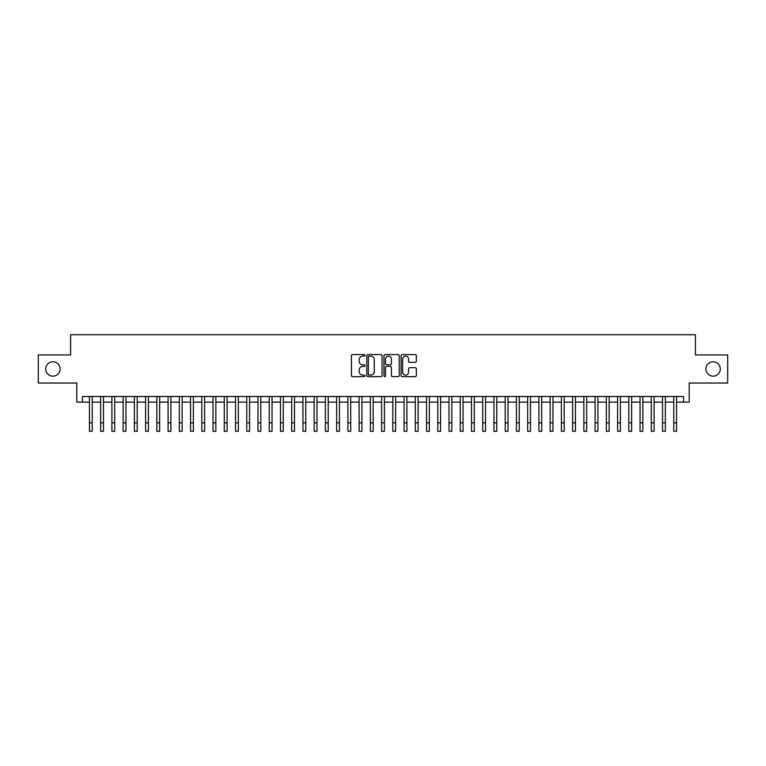 <?xml version="1.0" encoding="UTF-8"?>
<svg xmlns="http://www.w3.org/2000/svg" width="766" height="766" viewBox="0 0 766 766"><rect width="100%" height="100%" fill="white"/><g stroke="black" fill="none" stroke-linecap="round" stroke-linejoin="round"><path stroke-width="1.15" d="M365.018 355.357A0.776 0.776 0 0 0 364.252 354.581L352.532 354.581A1.101 1.101 0 0 0 351.431 355.683L351.431 375.541A1.101 1.101 0 0 0 352.532 376.642L364.252 376.642A0.776 0.776 0 0 0 365.018 375.867A0.776 0.776 0 0 0 364.252 375.101L362.73 375.101A3.533 3.533 0 0 1 359.206 371.567L359.206 369.911A3.533 3.533 0 0 1 362.73 366.387L364.252 366.387A0.776 0.776 0 0 0 365.018 365.612A0.776 0.776 0 0 0 364.252 364.836L362.73 364.836A3.533 3.533 0 0 1 359.206 361.313L359.206 359.656A3.533 3.533 0 0 1 362.73 356.123L364.252 356.123A0.776 0.776 0 0 0 365.018 355.357M705.898 368.982A7.191 7.191 0 0 0 713.089 376.173A7.191 7.191 0 0 0 720.279 368.982A7.191 7.191 0 0 0 713.089 361.791A7.191 7.191 0 0 0 705.898 368.982M45.721 368.982A7.191 7.191 0 0 0 52.911 376.173A7.191 7.191 0 0 0 60.102 368.982A7.191 7.191 0 0 0 52.911 361.791A7.191 7.191 0 0 0 45.721 368.982M415.239 362.356A1.101 1.101 0 0 0 416.34 361.255L416.34 355.683A1.101 1.101 0 0 0 415.239 354.581L402.217 354.581A1.101 1.101 0 0 0 401.116 355.683L401.116 375.541A1.101 1.101 0 0 0 402.217 376.642L415.239 376.642A1.101 1.101 0 0 0 416.34 375.541L416.34 368.81A1.101 1.101 0 0 0 415.239 367.709L409.666 367.709A1.101 1.101 0 0 0 408.565 368.81L408.565 372.142A2.949 2.949 0 0 1 405.616 375.101A2.949 2.949 0 0 1 402.657 372.142L402.657 359.072A2.949 2.949 0 0 1 405.616 356.123A2.949 2.949 0 0 1 408.565 359.072L408.565 361.255A1.101 1.101 0 0 0 409.666 362.356L415.239 362.356M82.402 402.131L82.402 396.51L683.598 396.51L683.598 402.131L689.208 402.131L689.208 383.029L727.7 383.029L727.7 354.936L695.394 354.936L695.394 334.704L70.606 334.704L70.606 354.936L38.3 354.936L38.3 383.029L76.791 383.029L76.791 402.131L89.431 402.131M382.033 355.683A1.101 1.101 0 0 0 380.932 354.581L367.919 354.581A1.101 1.101 0 0 0 366.809 355.683L366.809 375.541A1.101 1.101 0 0 0 367.919 376.642L380.932 376.642A1.101 1.101 0 0 0 382.033 375.541L382.033 355.683M385.068 354.581L398.081 354.581A1.101 1.101 0 0 1 399.191 355.683L399.191 375.541A1.101 1.101 0 0 1 398.081 376.642L392.518 376.642A1.101 1.101 0 0 1 391.407 375.541L391.407 367.489A1.101 1.101 0 0 0 390.306 366.387L386.61 366.387A1.101 1.101 0 0 0 385.509 367.489L385.509 375.867A0.776 0.776 0 0 1 384.733 376.642A0.776 0.776 0 0 1 383.967 375.867L383.967 355.683A1.101 1.101 0 0 1 385.068 354.581M92.236 402.131L100.662 402.131M103.477 402.131L111.903 402.131M114.709 402.131L123.144 402.131M125.95 402.131L134.376 402.131M137.191 402.131L145.617 402.131M148.422 402.131L156.848 402.131M159.663 402.131L168.089 402.131M170.895 402.131L179.33 402.131M182.136 402.131L190.562 402.131M193.377 402.131L201.803 402.131M204.608 402.131L213.034 402.131M215.849 402.131L224.275 402.131M227.081 402.131L235.516 402.131M238.322 402.131L246.748 402.131M249.563 402.131L257.989 402.131M260.794 402.131L269.22 402.131M272.035 402.131L280.461 402.131M283.267 402.131L291.702 402.131M294.508 402.131L302.934 402.131M305.749 402.131L314.175 402.131M316.98 402.131L325.406 402.131M328.221 402.131L336.647 402.131M339.453 402.131L347.888 402.131M350.694 402.131L359.12 402.131M361.935 402.131L370.361 402.131M373.166 402.131L381.592 402.131M384.408 402.131L392.834 402.131M395.639 402.131L404.065 402.131M406.88 402.131L415.306 402.131M418.112 402.131L426.547 402.131M429.353 402.131L437.779 402.131M440.594 402.131L449.02 402.131M451.825 402.131L460.251 402.131M463.066 402.131L471.492 402.131M474.298 402.131L482.733 402.131M485.539 402.131L493.965 402.131M496.78 402.131L505.206 402.131M508.011 402.131L516.437 402.131M519.252 402.131L527.678 402.131M530.484 402.131L538.919 402.131M541.725 402.131L550.151 402.131M552.966 402.131L561.392 402.131M564.197 402.131L572.623 402.131M575.438 402.131L583.864 402.131M586.67 402.131L595.105 402.131M597.911 402.131L606.337 402.131M609.152 402.131L617.578 402.131M620.383 402.131L628.809 402.131M631.624 402.131L640.05 402.131M642.856 402.131L651.292 402.131M654.097 402.131L662.523 402.131M665.338 402.131L673.764 402.131M676.57 402.131L683.598 402.131M369.126 356.123A0.776 0.776 0 0 0 368.36 356.899L368.36 374.325A0.776 0.776 0 0 0 369.126 375.101L370.725 375.101A3.533 3.533 0 0 0 374.258 371.567L374.258 359.656A3.533 3.533 0 0 0 370.725 356.123L369.126 356.123M391.407 359.13A2.949 2.949 0 0 0 388.458 356.18A2.949 2.949 0 0 0 385.509 359.13L385.509 363.735A1.101 1.101 0 0 0 386.61 364.836L390.306 364.836A1.101 1.101 0 0 0 391.407 363.735L391.407 359.13M89.431 422.861L92.236 422.861L92.236 431.296L89.431 431.296L89.431 396.51M92.236 422.861L92.236 396.51M100.662 431.296L103.477 431.296L100.662 431.296L100.662 396.51M103.477 431.296L103.477 396.51M111.903 431.296L114.709 431.296L111.903 431.296L111.903 396.51M114.709 431.296L114.709 396.51M123.144 431.296L125.95 431.296L123.144 431.296L123.144 396.51M125.95 431.296L125.95 396.51M134.376 431.296L137.191 431.296L134.376 431.296L134.376 396.51M137.191 431.296L137.191 396.51M145.617 431.296L148.422 431.296L145.617 431.296L145.617 396.51M148.422 431.296L148.422 396.51M156.848 431.296L159.663 431.296L156.848 431.296L156.848 396.51M159.663 431.296L159.663 396.51M168.089 431.296L170.895 431.296L168.089 431.296L168.089 396.51M170.895 431.296L170.895 396.51M179.33 431.296L182.136 431.296L179.33 431.296L179.33 396.51M182.136 431.296L182.136 396.51M190.562 431.296L193.377 431.296L190.562 431.296L190.562 396.51M193.377 431.296L193.377 396.51M201.803 431.296L204.608 431.296L201.803 431.296L201.803 396.51M204.608 431.296L204.608 396.51M213.034 431.296L215.849 431.296L213.034 431.296L213.034 396.51M215.849 431.296L215.849 396.51M224.275 431.296L227.081 431.296L224.275 431.296L224.275 396.51M227.081 431.296L227.081 396.51M235.516 431.296L238.322 431.296L235.516 431.296L235.516 396.51M238.322 431.296L238.322 396.51M246.748 431.296L249.563 431.296L246.748 431.296L246.748 396.51M249.563 431.296L249.563 396.51M257.989 431.296L260.794 431.296L257.989 431.296L257.989 396.51M260.794 431.296L260.794 396.51M269.22 431.296L272.035 431.296L269.22 431.296L269.22 396.51M272.035 431.296L272.035 396.51M280.461 431.296L283.267 431.296L280.461 431.296L280.461 396.51M283.267 431.296L283.267 396.51M291.702 431.296L294.508 431.296L291.702 431.296L291.702 396.51M294.508 431.296L294.508 396.51M302.934 431.296L305.749 431.296L302.934 431.296L302.934 396.51M305.749 431.296L305.749 396.51M314.175 431.296L316.98 431.296L314.175 431.296L314.175 396.51M316.98 431.296L316.98 396.51M325.406 431.296L328.221 431.296L325.406 431.296L325.406 396.51M328.221 431.296L328.221 396.51M336.647 431.296L339.453 431.296L336.647 431.296L336.647 396.51M339.453 431.296L339.453 396.51M347.888 431.296L350.694 431.296L347.888 431.296L347.888 396.51M350.694 431.296L350.694 396.51M359.12 431.296L361.935 431.296L359.12 431.296L359.12 396.51M361.935 431.296L361.935 396.51M370.361 431.296L373.166 431.296L370.361 431.296L370.361 396.51M373.166 431.296L373.166 396.51M381.592 431.296L384.408 431.296L381.592 431.296L381.592 396.51M384.408 431.296L384.408 396.51M392.834 431.296L395.639 431.296L392.834 431.296L392.834 396.51M395.639 431.296L395.639 396.51M404.065 431.296L406.88 431.296L404.065 431.296L404.065 396.51M406.88 431.296L406.88 396.51M415.306 431.296L418.112 431.296L415.306 431.296L415.306 396.51M418.112 431.296L418.112 396.51M426.547 431.296L429.353 431.296L426.547 431.296L426.547 396.51M429.353 431.296L429.353 396.51M437.779 431.296L440.594 431.296L437.779 431.296L437.779 396.51M440.594 431.296L440.594 396.51M449.02 431.296L451.825 431.296L449.02 431.296L449.02 396.51M451.825 431.296L451.825 396.51M460.251 431.296L463.066 431.296L460.251 431.296L460.251 396.51M463.066 431.296L463.066 396.51M471.492 431.296L474.298 431.296L471.492 431.296L471.492 396.51M474.298 431.296L474.298 396.51M482.733 431.296L485.539 431.296L482.733 431.296L482.733 396.51M485.539 431.296L485.539 396.51M493.965 431.296L496.78 431.296L493.965 431.296L493.965 396.51M496.78 431.296L496.78 396.51M505.206 431.296L508.011 431.296L505.206 431.296L505.206 396.51M508.011 431.296L508.011 396.51M516.437 431.296L519.252 431.296L516.437 431.296L516.437 396.51M519.252 431.296L519.252 396.51M527.678 431.296L530.484 431.296L527.678 431.296L527.678 396.51M530.484 431.296L530.484 396.51M538.919 431.296L541.725 431.296L538.919 431.296L538.919 396.51M541.725 431.296L541.725 396.51M550.151 431.296L552.966 431.296L550.151 431.296L550.151 396.51M552.966 431.296L552.966 396.51M561.392 431.296L564.197 431.296L561.392 431.296L561.392 396.51M564.197 431.296L564.197 396.51M572.623 431.296L575.438 431.296L572.623 431.296L572.623 396.51M575.438 431.296L575.438 396.51M583.864 431.296L586.67 431.296L583.864 431.296L583.864 396.51M586.67 431.296L586.67 396.51M595.105 431.296L597.911 431.296L595.105 431.296L595.105 396.51M597.911 431.296L597.911 396.51M606.337 431.296L609.152 431.296L606.337 431.296L606.337 396.51M609.152 431.296L609.152 396.51M617.578 431.296L620.383 431.296L617.578 431.296L617.578 396.51M620.383 431.296L620.383 396.51M628.809 431.296L631.624 431.296L628.809 431.296L628.809 396.51M631.624 431.296L631.624 396.51M640.05 431.296L642.856 431.296L640.05 431.296L640.05 396.51M642.856 431.296L642.856 396.51M651.292 431.296L654.097 431.296L651.292 431.296L651.292 396.51M654.097 431.296L654.097 396.51M662.523 431.296L665.338 431.296L662.523 431.296L662.523 396.51M665.338 431.296L665.338 396.51M673.764 431.296L676.57 431.296L673.764 431.296L673.764 396.51M676.57 431.296L676.57 396.51M100.662 422.861L103.477 422.861M111.903 422.861L114.709 422.861M123.144 422.861L125.95 422.861M134.376 422.861L137.191 422.861M145.617 422.861L148.422 422.861M156.848 422.861L159.663 422.861M168.089 422.861L170.895 422.861M179.33 422.861L182.136 422.861M190.562 422.861L193.377 422.861M201.803 422.861L204.608 422.861M213.034 422.861L215.849 422.861M224.275 422.861L227.081 422.861M235.516 422.861L238.322 422.861M246.748 422.861L249.563 422.861M257.989 422.861L260.794 422.861M269.22 422.861L272.035 422.861M280.461 422.861L283.267 422.861M291.702 422.861L294.508 422.861M302.934 422.861L305.749 422.861M314.175 422.861L316.98 422.861M325.406 422.861L328.221 422.861M336.647 422.861L339.453 422.861M347.888 422.861L350.694 422.861M359.12 422.861L361.935 422.861M370.361 422.861L373.166 422.861M381.592 422.861L384.408 422.861M392.834 422.861L395.639 422.861M404.065 422.861L406.88 422.861M415.306 422.861L418.112 422.861M426.547 422.861L429.353 422.861M437.779 422.861L440.594 422.861M449.02 422.861L451.825 422.861M460.251 422.861L463.066 422.861M471.492 422.861L474.298 422.861M482.733 422.861L485.539 422.861M493.965 422.861L496.78 422.861M505.206 422.861L508.011 422.861M516.437 422.861L519.252 422.861M527.678 422.861L530.484 422.861M538.919 422.861L541.725 422.861M550.151 422.861L552.966 422.861M561.392 422.861L564.197 422.861M572.623 422.861L575.438 422.861M583.864 422.861L586.67 422.861M595.105 422.861L597.911 422.861M606.337 422.861L609.152 422.861M617.578 422.861L620.383 422.861M628.809 422.861L631.624 422.861M640.05 422.861L642.856 422.861M651.292 422.861L654.097 422.861M662.523 422.861L665.338 422.861M673.764 422.861L676.57 422.861"/></g></svg>
